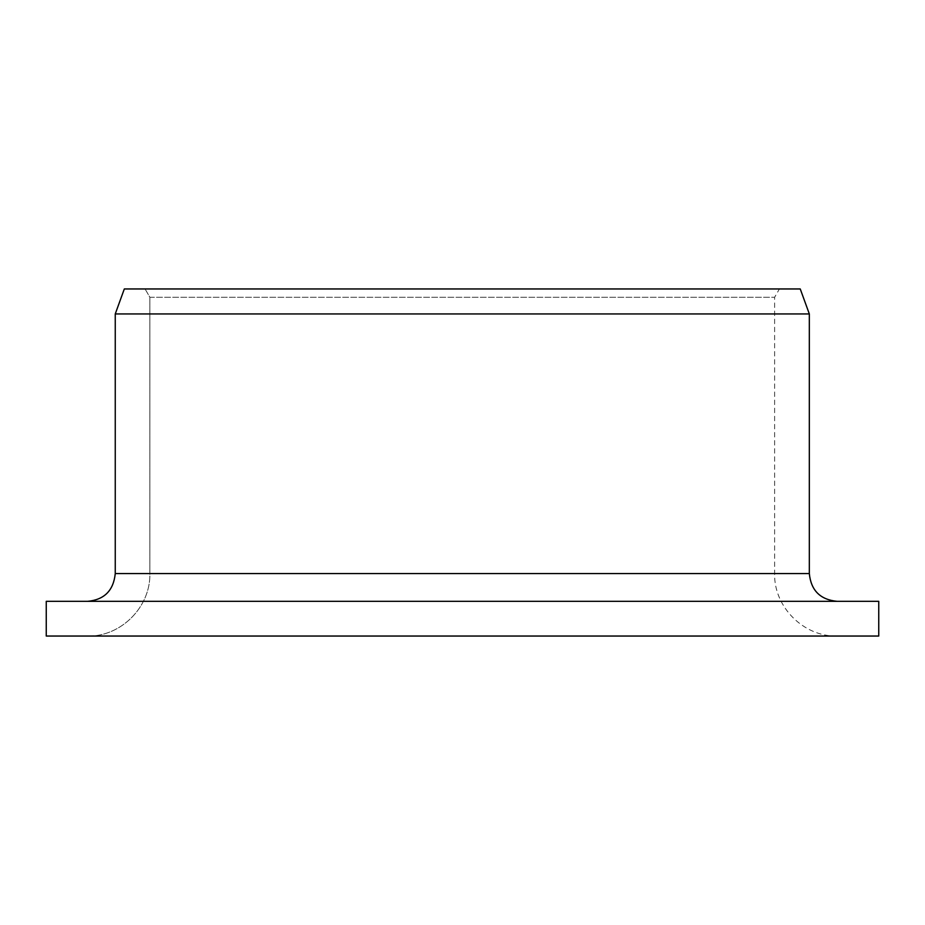 <?xml version="1.0" encoding="UTF-8"?>
<svg xmlns="http://www.w3.org/2000/svg" width="925" height="925" viewBox="0 0 925 925"><rect width="100%" height="100%" fill="white"/><g stroke="black" fill="none" stroke-linecap="round" stroke-linejoin="round"><path stroke-width="0.69" stroke-dasharray="4.62 3.47" d="M878.75 601.331L87.621 601.331C104.328 599.77 113.532 590.52 115.255 573.569L115.255 313.945L124.32 288.958L779.428 288.958L145.075 288.958L149.873 297.283L149.873 573.569L774.618 573.569L149.873 573.569C150.636 607.205 120.713 636.886 87.621 636.042L837.102 636.042L87.621 636.042C120.713 636.886 150.636 607.205 149.873 573.569L149.873 297.283L774.618 297.283L149.873 297.283L145.075 288.958L124.32 288.958L800.241 288.958M87.621 601.331L46.25 601.331M878.75 636.042L46.25 636.042M809.329 313.945L115.255 313.945M809.329 573.569L115.255 573.569M837.102 636.042C803.709 636.909 773.763 606.95 774.618 573.569L774.618 297.283L779.428 288.958"/><path stroke-width="1.39" d="M46.25 636.042L46.25 601.331L878.75 601.331L878.75 636.042L46.25 636.042L46.25 601.331M87.621 601.331C104.328 599.77 113.532 590.52 115.255 573.569L115.255 313.945L124.32 288.958L800.241 288.958L809.329 313.945L115.255 313.945M115.255 573.569L809.329 573.569C810.982 590.428 820.232 599.689 837.102 601.331M809.329 573.569L809.329 313.945"/></g></svg>
